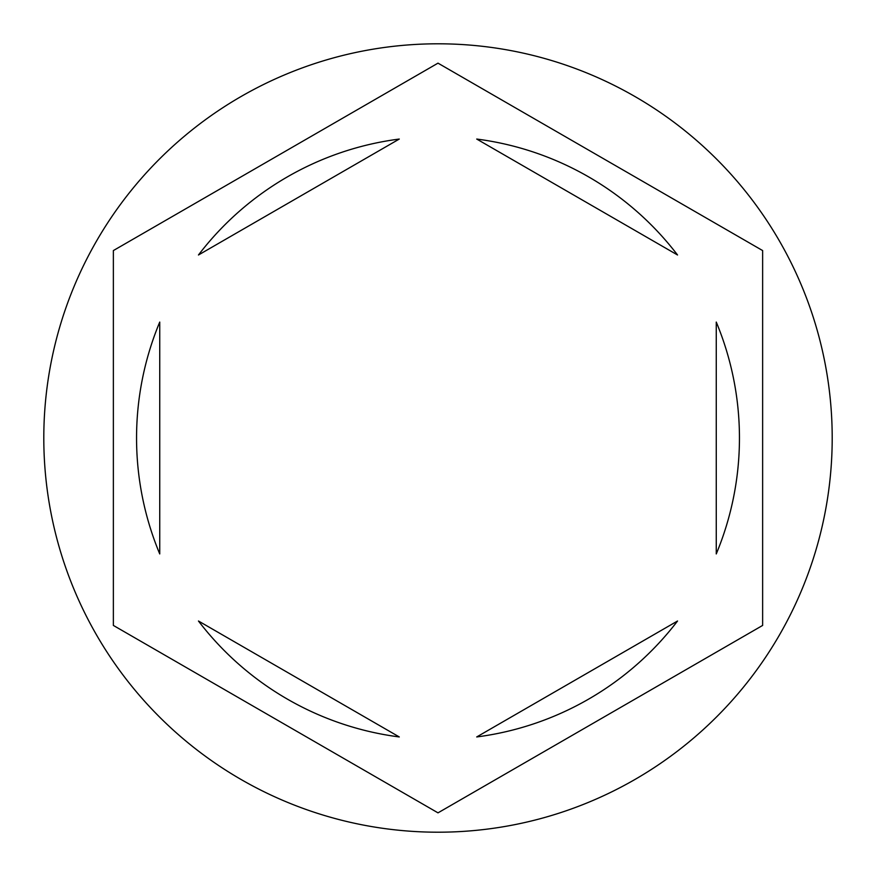 <?xml version="1.0" encoding="UTF-8"?>
<svg xmlns="http://www.w3.org/2000/svg" width="876" height="876" viewBox="0 0 876 876"><rect width="100%" height="100%" fill="white"/><g stroke="black" fill="none" stroke-linecap="round" stroke-linejoin="round"><path stroke-width="1.31" d="M832.2 438A394.2 394.2 0 0 0 438 43.8A394.2 394.2 0 0 0 43.8 438A394.2 394.2 0 0 0 438 832.2A394.2 394.2 0 0 0 832.2 438M136.557 438A301.443 301.443 0 0 0 159.739 553.939L159.739 322.061A301.443 301.443 0 0 0 136.557 438M677.542 254.993A301.443 301.443 0 0 0 476.719 139.054L677.542 254.993M716.261 553.939A301.443 301.443 0 0 0 716.261 322.061L716.261 553.939M476.719 736.946A301.443 301.443 0 0 0 677.542 621.007L476.719 736.946M198.458 621.007A301.443 301.443 0 0 0 399.281 736.946L198.458 621.007M762.635 250.569L438 63.149L113.365 250.569L113.365 625.431L438 812.851L762.635 625.431L762.635 250.569M399.281 139.054A301.443 301.443 0 0 0 198.458 254.993L399.281 139.054"/></g></svg>
